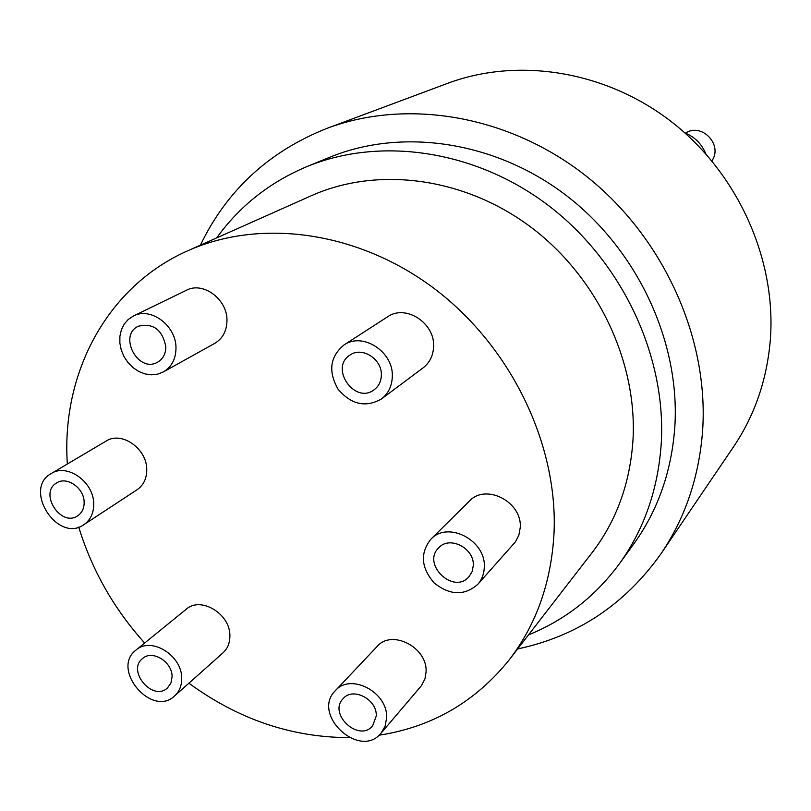 <?xml version="1.0" encoding="UTF-8"?>
<svg xmlns="http://www.w3.org/2000/svg" width="811" height="811" viewBox="0 0 811 811"><rect width="100%" height="100%" fill="white"/><g stroke="black" fill="none" stroke-linecap="round" stroke-linejoin="round"><path stroke-width="1.22" d="M381.352 375.25C381.129 381.423 378.737 386.249 374.195 389.726C354.954 404.912 329.084 367.839 350.028 355.066C362.03 346.196 382.275 359.182 381.352 375.25M392.301 376.699C391.946 386.158 388.317 393.588 381.413 398.982C365.66 407.892 351.204 404.618 338.035 389.148C328.05 371.448 329.986 356.759 343.834 345.08C362.547 331.577 393.771 351.812 392.301 376.699M343.834 345.08L387.516 316.848C405.48 303.922 435.132 322.981 433.581 346.642C433.186 355.644 429.678 362.73 423.058 367.89L381.413 398.982M473.279 565.733L472.073 571.714L468.971 576.733C453.552 595.021 421.335 564.03 438.771 547.739C449.669 535.382 474.658 548.327 473.279 565.733M484.279 567.528C484.005 574.097 481.835 579.713 477.76 584.366C464.429 595.933 449.902 595.467 434.179 582.967C421.071 567.741 419.946 553.183 430.803 539.295C447.834 520.358 486.458 540.552 484.279 567.528M430.803 539.295L469.356 501.147C485.728 482.991 522.446 501.938 520.226 527.657L518.858 535.199L515.461 541.829L477.76 584.366M376.243 715.981L372.654 725.804C359.03 742.866 327.725 713.893 343.185 698.595C352.937 686.714 377.308 699.447 376.243 715.981M386.594 717.978L385.124 726.159L381.14 733.063C359.952 759.968 310.897 714.521 335.308 690.729C350.555 672.461 388.297 692.32 386.594 717.978M335.308 690.729L377.135 646.458C391.855 628.87 427.843 647.523 426.059 672.055L424.964 678.837L421.436 685.68L381.14 733.063M172.074 676.709L170.939 683.044L167.461 687.961C152.803 701.981 126.435 670.717 142.604 658.491C152.306 649.469 172.459 661.867 172.074 676.709M181.694 678.554C181.705 685.782 179.353 691.57 174.639 695.919C151.809 718.009 110.529 669.055 135.974 650.087C151.099 636.209 182.333 655.531 181.694 678.554M135.974 650.087L186.175 609.284C200.834 595.872 230.679 614.099 229.888 636.148C229.848 643.072 227.546 648.638 222.984 652.845L174.639 695.919M84.141 502.273C84.182 508.294 82.053 512.785 77.734 515.766C60.866 527.708 38.543 492.845 56.719 482.9C66.948 475.976 84.232 488.151 84.141 502.273M93.701 503.834C93.762 513.099 90.487 520.054 83.878 524.676C57.591 543.563 22.607 488.972 51.194 473.563C67.11 462.949 93.894 481.927 93.701 503.834M51.194 473.563L106.16 441.052C121.559 430.813 147.126 448.757 146.761 469.691C146.74 478.551 143.537 485.211 137.14 489.692L83.878 524.676M165.849 346.773C165.768 353.849 163.031 358.989 157.638 362.172C138.336 373.729 117.747 335.48 138.346 326.235C153.208 322.768 162.372 329.621 165.849 346.773M175.987 348.112C175.845 359.009 171.648 366.937 163.406 371.914L157.689 374.145L151.485 374.834L145.088 373.932L138.843 371.509L133.065 367.687L128.047 362.659L124.053 356.678L121.275 350.068L119.866 343.154L119.896 336.281L121.366 329.813L124.215 324.096L128.29 319.402L133.399 316.006C150.724 306.538 176.423 325.809 175.987 348.112M133.399 316.006L186.418 290.267C203.105 281.164 227.567 299.391 226.968 320.629C226.756 331 222.67 338.582 214.733 343.367L163.406 371.914M67.343 464.014C61.119 373.577 106.88 286.324 187.97 250.69C261 217.997 358.614 231.307 434.899 289.051C511.072 346.844 557.998 444.205 554.035 532.898C551.368 582.055 536.466 624.328 509.308 659.728C475.418 701.89 431.989 727.062 379.031 735.222M349.135 737.615C291.696 737.473 238.282 719.337 188.912 683.207M144.652 643.032C113.976 608.899 91.998 570.255 78.738 527.099M200.418 245.145C226.796 190.281 269.049 151.322 327.208 128.27L447.702 83.31C518.432 56.861 606.446 70.871 672.501 122.552C738.436 174.335 776.441 259.875 770.349 339.647C767.003 379.68 754.696 415.465 733.418 447.003L661.208 553.426C625.048 604.469 577.189 636.311 517.641 648.942M685.437 133.156C701.667 122.228 723.26 144.845 711.865 160.872M684.94 132.963C694.763 136.927 701.708 143.871 705.763 153.776M187.97 250.69L311.485 195.654C377.399 166.194 463.841 177.092 530.536 226.877C597.129 276.733 637.405 361.432 633.006 439.744C630.157 483.143 616.502 520.814 592.02 552.747L509.308 659.728M216.689 237.897C239.681 205.964 269.799 182.181 307.045 166.539C381.008 136.167 476.554 150.217 549.787 206.531C622.889 262.916 666.5 357.022 661.239 443.617C658.076 489.388 644.086 529.502 619.259 563.959C595.244 596.44 565.003 620.07 528.539 634.851M307.045 166.539L329.732 157.253C402.155 127.52 495.379 141.084 566.666 195.765C637.841 250.538 680.145 342.07 674.853 426.545C671.69 471.181 657.954 510.372 633.655 544.11L619.259 563.959M327.208 128.27C407.467 98.212 509.227 115.223 586.495 176.332C663.631 237.532 708.844 337.974 702.64 430.276C699.194 476.574 685.386 517.631 661.208 553.426"/></g></svg>
